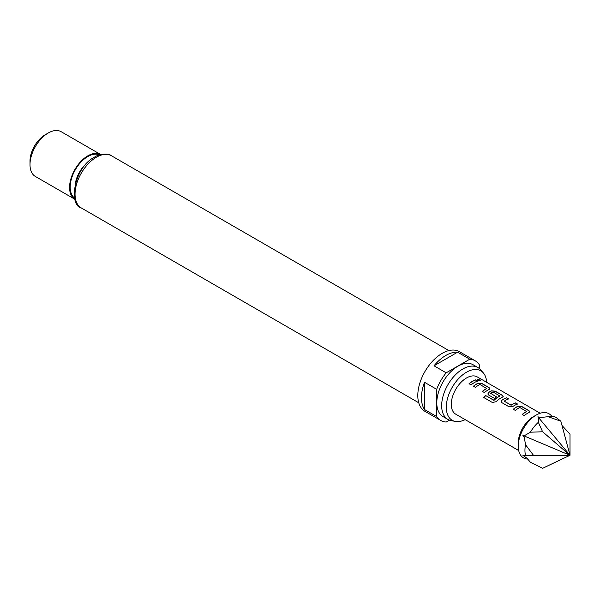 <?xml version="1.0" encoding="UTF-8"?>
<svg xmlns="http://www.w3.org/2000/svg" width="600" height="600" viewBox="0 0 600 600"><rect width="100%" height="100%" fill="white"/><g stroke="black" fill="none" stroke-linecap="round" stroke-linejoin="round"><path stroke-width="0.9" d="M480.63 380.558L477.225 379.575M477.765 380.168L480.683 380.483L480.127 379.875L477.232 379.493L477.765 380.168M538.35 422.31A25.83 14.91 120 0 0 530.4 432.202L542.602 431.76L538.35 422.31L538.59 418.635L537.9 416.812L540.533 417.51L548.077 416.7L560.865 421.215L556.028 417.412A25.83 14.91 120 0 0 548.077 416.7L547.755 416.79M525.533 444.735A25.83 14.91 120 0 0 525.412 454.845A25.83 14.91 120 0 0 525.533 455.34L533.475 455.303L525.533 444.735L524.34 437.655L522.93 435.428L525.308 435.158L530.4 432.202M560.865 421.215L570 455.303L542.602 468.293L530.4 462.263L527.018 458.228L522.93 455.377L525.533 455.34M529.778 411.803L528.967 410.812L521.812 406.68L518.033 406.312A21.352 12.33 120 0 0 516.623 407.048A21.352 12.33 120 0 0 513.398 409.312M526.702 411.308L526.702 411.457A21.525 12.428 120 0 0 525.555 412.065A21.525 12.428 120 0 0 522.232 414.412L524.273 415.597A21.525 12.428 120 0 1 527.602 413.25A21.525 12.428 120 0 1 529.02 412.507L529.793 411.728L528.998 410.655L521.835 406.522L518.04 406.17A21.525 12.428 120 0 0 516.623 406.912A21.525 12.428 120 0 0 513.3 409.252L515.347 410.438A21.525 12.428 120 0 1 518.67 408.09A21.525 12.428 120 0 1 519.817 407.482L526.695 411.6A21.352 12.33 120 0 0 525.555 412.207A21.352 12.33 120 0 0 522.33 414.472M508.493 398.985L506.603 397.897A21.352 12.33 120 0 0 503.332 399.375A21.352 12.33 120 0 0 501.9 400.283L501.135 401.685L501.915 402.683L509.07 406.815L512.865 406.485A21.525 12.428 120 0 1 514.305 405.57A21.525 12.428 120 0 1 517.605 404.085L515.565 402.9A21.525 12.428 120 0 0 512.265 404.393A21.525 12.428 120 0 0 511.088 405.12L504.202 401.145A21.525 12.428 120 0 1 505.373 400.418A21.525 12.428 120 0 1 508.68 398.925L506.632 397.748A21.525 12.428 120 0 0 503.332 399.232A21.525 12.428 120 0 0 501.885 400.147M517.425 404.145L515.535 403.058A21.352 12.33 120 0 0 512.265 404.528A21.352 12.33 120 0 0 511.103 405.255L511.088 405.12M503.183 396.45L502.38 395.46L495.217 391.327L491.438 390.96A21.352 12.33 120 0 0 490.035 391.695A21.352 12.33 120 0 0 488.603 392.603L487.845 394.065M499.89 395.827L499.875 396.12A21.352 12.33 120 0 0 498.743 396.728A21.352 12.33 120 0 0 494.07 400.275L485.67 395.535A21.525 12.428 120 0 0 483.78 397.53L492.375 402.487L496.043 401.722A21.525 12.428 120 0 1 501.015 397.897A21.525 12.428 120 0 1 502.425 397.155L503.197 396.375L502.403 395.303L495.248 391.17L491.452 390.817A21.525 12.428 120 0 0 490.035 391.56A21.525 12.428 120 0 0 488.588 392.467L487.838 394.013L488.618 395.002L494.482 398.393A21.525 12.428 120 0 1 496.5 396.862L490.688 393.338A21.525 12.428 120 0 1 491.857 392.61A21.525 12.428 120 0 1 492.998 391.995L499.89 395.97A21.525 12.428 120 0 0 498.743 396.585A21.525 12.428 120 0 0 494.033 400.162M496.395 396.93L490.688 393.338M489.885 388.77L489.082 387.78L481.92 383.647L478.14 383.288A21.352 12.33 120 0 0 476.737 384.022A21.352 12.33 120 0 0 473.513 386.287M486.817 388.283L486.817 388.425A21.525 12.428 120 0 0 485.67 389.04A21.525 12.428 120 0 0 482.34 391.38L484.388 392.565A21.525 12.428 120 0 1 487.717 390.217A21.525 12.428 120 0 1 489.135 389.475L489.9 388.695L489.105 387.63L481.95 383.498L478.155 383.138A21.525 12.428 120 0 0 476.737 383.88A21.525 12.428 120 0 0 473.408 386.228L475.455 387.405A21.525 12.428 120 0 1 478.785 385.065A21.525 12.428 120 0 1 479.925 384.45L486.803 388.575A21.352 12.33 120 0 0 485.67 389.175A21.352 12.33 120 0 0 482.445 391.44M477.533 381.112L475.65 380.025A21.352 12.33 120 0 0 472.373 381.502A21.352 12.33 120 0 0 469.147 383.767M551.76 416.265A25.477 14.707 120 0 0 536.265 415.02L533.475 416.632A21.525 12.428 120 0 0 518.25 442.995L518.25 446.228A25.477 14.707 120 0 0 527.842 459.075M533.475 416.632L536.265 415.02A25.477 14.707 120 0 0 518.25 446.228M540.217 413.25L477.27 376.905A21.525 12.428 120 0 0 466.507 377.97A21.525 12.428 120 0 0 452.445 396.938A21.525 12.428 120 0 0 455.745 414.188L518.692 450.533M474.42 382.545A21.525 12.428 120 0 0 471.09 384.885L469.043 383.707A21.525 12.428 120 0 1 472.373 381.36A21.525 12.428 120 0 1 475.673 379.875L477.72 381.053A21.525 12.428 120 0 0 474.42 382.545M486.668 382.335A28.575 16.5 120 0 0 483.24 372.81A28.575 16.5 120 0 0 466.507 372.21A28.575 16.5 120 0 0 447.188 399.862A28.575 16.5 120 0 0 455.183 421.41A28.575 16.5 120 0 0 465.143 419.618M455.183 421.41L450.982 420.555A29.963 17.295 -60 0 1 447.87 419.385A29.963 17.295 -60 0 1 443.28 395.377A29.963 17.295 -60 0 1 462.855 368.978A29.963 17.295 -60 0 1 477.832 367.493A29.963 17.295 -60 0 1 480.397 369.6L483.24 372.81M477.832 367.493L472.965 364.68A29.963 17.295 120 0 0 457.98 366.165A29.963 17.295 120 0 0 438.405 392.565A29.963 17.295 120 0 0 443.002 416.572L447.87 419.385M479.287 368.513L479.287 364.71A34.44 19.883 120 0 0 475.2 360.803L459.375 351.66A34.44 19.883 120 0 0 442.155 353.37A34.44 19.883 120 0 0 419.655 383.715A34.44 19.883 120 0 0 424.935 411.315L440.76 420.45A34.44 19.883 120 0 0 446.19 422.04L449.482 420.135M436.673 416.543L424.5 409.515A34.44 19.883 -60 0 1 424.5 382.282L436.673 389.317L436.673 416.543A34.44 19.883 120 0 0 440.76 420.45M446.19 372.825L434.018 365.798A34.44 19.883 -60 0 1 445.808 355.478A34.44 19.883 -60 0 1 457.597 352.185L469.77 359.212L446.19 372.825A34.44 19.883 120 0 0 436.673 389.317M30 164.625L30 161.108A21.525 12.428 -60 0 1 45.218 134.745L48.262 132.99A25.83 14.91 120 0 0 30 164.625A25.83 14.91 120 0 0 35.348 176.445L74.91 199.282A25.83 14.91 120 0 1 70.965 178.583A25.83 14.91 120 0 1 87.832 155.835A25.83 14.91 120 0 1 100.74 154.553L61.177 131.708A25.83 14.91 120 0 0 48.262 132.99L45.218 134.745M475.2 360.803A34.44 19.883 120 0 0 469.77 359.212M424.5 382.282L424.5 409.515M457.597 352.185L434.018 365.798M511.103 405.255L504.202 401.145M562.005 425.46L570 434.213L570 455.303L537.9 416.812M533.475 455.303L570 455.303L542.602 431.76M522.93 455.377L570 455.303L522.93 435.428M493.808 400.32L485.67 395.535M485.715 395.647A21.352 12.33 120 0 0 483.877 397.582M501.9 400.283L501.143 401.745M96.36 157.238A30.135 17.4 120 0 0 76.672 183.795A30.135 17.4 120 0 0 81.293 207.945C68.347 205.26 73.92 167.333 94.635 157.072C97.208 154.688 107.993 152.542 111.427 155.745A30.135 17.4 120 0 0 96.36 157.238M87.39 162.735A21.525 12.428 120 0 0 75.323 183.637M74.595 198.053A24.968 14.415 -60 0 1 71.745 177.825A24.968 14.415 -60 0 1 87.832 156.54A24.968 14.415 -60 0 1 99.517 154.89M81.293 207.945L418.748 402.772M111.427 155.745L448.882 350.58"/></g></svg>

